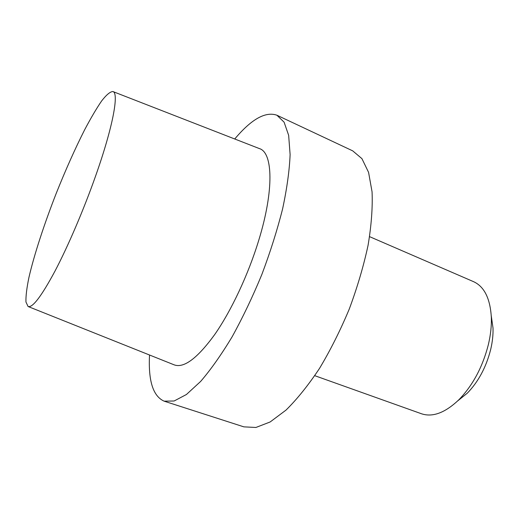 <?xml version="1.0" encoding="UTF-8"?>
<svg xmlns="http://www.w3.org/2000/svg" width="519" height="519" viewBox="0 0 519 519"><rect width="100%" height="100%" fill="white"/><g stroke="black" fill="none" stroke-linecap="round" stroke-linejoin="round"><path stroke-width="0.78" d="M243.865 426.858L255.919 427.468L270.139 421.973L285.995 410.114C297.166 399.111 308.357 385.182 319.555 368.334C330.48 350.085 340.393 330.298 349.293 308.98C357.338 287.318 363.598 266.091 368.075 245.299C371.39 225.343 372.72 207.529 372.065 191.855L368.574 172.366L361.931 158.645L352.706 150.86L276.912 115.224C265.469 111.241 251.41 119.162 234.731 138.988C251.41 119.162 265.469 111.241 276.912 115.224L284.094 122.173L288.648 135.323L290.115 154.571C289.472 170.264 286.981 188.306 282.647 208.703C277.263 230.04 270.328 251.968 261.848 274.493C252.675 296.738 242.769 317.498 232.142 336.773C221.386 354.633 210.896 369.515 200.652 381.426L186.444 394.492L174.137 400.992L164.147 401.174L174.137 400.992L186.444 394.492L200.652 381.426C210.896 369.515 221.386 354.633 232.142 336.773C242.769 317.498 252.675 296.738 261.848 274.493C270.328 251.968 277.263 230.04 282.647 208.703C286.981 188.306 289.472 170.264 290.115 154.571L288.648 135.323L284.094 122.173L276.912 115.224L352.706 150.86L361.931 158.645L368.574 172.366L372.065 191.855C372.72 207.529 371.39 225.343 368.075 245.299C363.598 266.091 357.338 287.318 349.293 308.98C340.393 330.298 330.48 350.085 319.555 368.334C308.357 385.182 297.166 399.111 285.995 410.114L270.139 421.973L255.919 427.468L243.865 426.858L164.147 401.174C153.066 396.269 148.194 380.881 149.537 355.015C148.194 380.881 153.066 396.269 164.147 401.174L243.865 426.858M174.118 364.831C183.81 368.471 197.33 358.395 214.665 334.612C231.227 310.887 248.283 274.629 258.741 240.316C274.227 190.064 272.897 152.45 259.396 148.59C272.897 152.45 274.227 190.064 258.741 240.316C248.283 274.629 231.227 310.887 214.665 334.612C197.33 358.395 183.81 368.471 174.118 364.831L28.208 306.56L174.118 364.831M95.541 176.168C83.708 209.695 68.06 246.22 54.975 271.132C41.475 296.252 32.509 308.046 28.084 306.508L25.95 302.006C25.755 296.193 26.748 288.019 28.928 277.464C34.157 254.803 44.18 224.176 56.214 193.399C65.576 169.966 75.06 148.745 84.668 129.744C90.838 118.066 96.502 108.452 101.666 100.907C106.401 94.815 110.132 91.694 112.863 91.532C119.227 92.622 112.954 127.051 95.541 176.168C83.708 209.695 68.06 246.22 54.975 271.132C41.475 296.252 32.509 308.046 28.084 306.508L25.95 302.006C25.755 296.193 26.748 288.019 28.928 277.464C34.157 254.803 44.18 224.176 56.214 193.399C65.576 169.966 75.06 148.745 84.668 129.744C90.838 118.066 96.502 108.452 101.666 100.907C106.401 94.815 110.132 91.694 112.863 91.532C119.227 92.622 112.954 127.051 95.541 176.168M488.373 344.571C482.676 366.888 472.867 385.254 458.965 399.669C445.192 412.8 432.697 417.497 421.486 413.766C432.697 417.497 445.192 412.8 458.965 399.669C472.867 385.254 482.676 366.888 488.373 344.571C490.624 335.027 491.616 326.023 491.344 317.557C491.616 326.023 490.624 335.027 488.373 344.571M473.581 281.674C484.324 286.598 490.241 298.561 491.344 317.557C490.241 298.561 484.324 286.598 473.581 281.674L369.593 236.658L473.581 281.674M490.682 349.488C492.46 341.937 493.232 334.774 493.011 328.002L491.266 315.824L493.011 328.002C493.232 334.774 492.46 341.937 490.682 349.488C486.199 367.141 478.408 381.699 467.314 393.168C478.408 381.699 486.199 367.141 490.682 349.488M457.726 400.876L467.314 393.168L457.726 400.876M112.986 91.584L259.396 148.59L112.986 91.584M314.767 375.685L421.486 413.766L314.767 375.685"/></g></svg>

